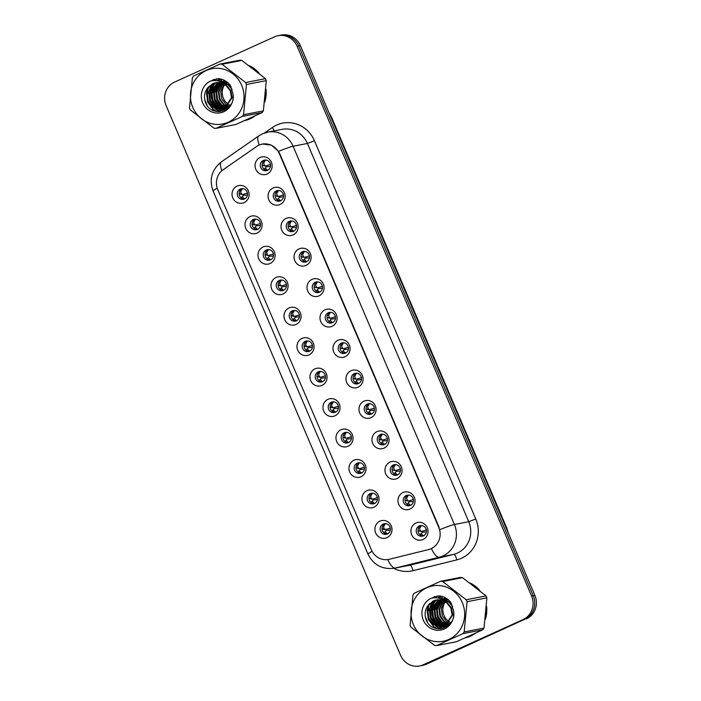 <?xml version="1.0" encoding="UTF-8"?>
<svg xmlns="http://www.w3.org/2000/svg" width="701" height="701" viewBox="0 0 701 701"><rect width="100%" height="100%" fill="white"/><g stroke="black" fill="none" stroke-linecap="round" stroke-linejoin="round"><path stroke-width="1.05" d="M257.074 233.065A8.99 8.535 79 0 1 245.753 228.351A8.99 8.535 79 0 1 250.038 216.565A8.99 8.535 79 0 1 261.35 221.288A8.99 8.535 79 0 1 257.074 233.065M253.28 219.509A5.389 5.126 -101 0 0 256.417 229.753A5.389 5.126 -101 0 0 260.273 222.9A5.389 5.126 -101 0 0 253.28 219.509M270.06 263.523A8.99 8.535 79 0 1 258.748 258.8A8.99 8.535 79 0 1 263.024 247.024A8.99 8.535 79 0 1 274.345 251.747A8.99 8.535 79 0 1 270.06 263.523M266.275 249.968A5.389 5.126 -101 0 0 269.412 260.211A5.389 5.126 -101 0 0 273.267 253.359A5.389 5.126 -101 0 0 266.275 249.968M283.055 293.982A8.99 8.535 79 0 1 271.743 289.259A8.99 8.535 79 0 1 276.019 277.482A8.99 8.535 79 0 1 287.331 282.205A8.99 8.535 79 0 1 283.055 293.982M279.261 280.426A5.389 5.126 -101 0 0 282.407 290.67A5.389 5.126 -101 0 0 286.253 283.817A5.389 5.126 -101 0 0 279.261 280.426M296.041 324.44A8.99 8.535 79 0 1 284.729 319.717A8.99 8.535 79 0 1 289.014 307.941A8.99 8.535 79 0 1 300.326 312.655A8.99 8.535 79 0 1 296.041 324.44M292.256 310.885A5.389 5.126 -101 0 0 295.393 321.128A5.389 5.126 -101 0 0 299.248 314.276A5.389 5.126 -101 0 0 292.256 310.885M309.036 354.89A8.99 8.535 79 0 1 297.723 350.176A8.99 8.535 79 0 1 302 338.399A8.99 8.535 79 0 1 313.312 343.113A8.99 8.535 79 0 1 309.036 354.89M305.242 341.343A5.389 5.126 -101 0 0 308.387 351.587A5.389 5.126 -101 0 0 312.234 344.734A5.389 5.126 -101 0 0 305.242 341.343M322.031 385.348A8.99 8.535 79 0 1 310.709 380.634A8.99 8.535 79 0 1 314.994 368.857A8.99 8.535 79 0 1 326.307 373.572A8.99 8.535 79 0 1 322.031 385.348M318.236 371.802A5.389 5.126 -101 0 0 321.373 382.036A5.389 5.126 -101 0 0 325.229 375.193A5.389 5.126 -101 0 0 318.236 371.802M335.017 415.807A8.99 8.535 79 0 1 323.704 411.093A8.99 8.535 79 0 1 327.98 399.316A8.99 8.535 79 0 1 339.302 404.03A8.99 8.535 79 0 1 335.017 415.807M331.231 402.26A5.389 5.126 -101 0 0 334.368 412.495A5.389 5.126 -101 0 0 338.224 405.651A5.389 5.126 -101 0 0 331.231 402.26M348.011 446.265A8.99 8.535 79 0 1 336.699 441.551A8.99 8.535 79 0 1 340.975 429.774A8.99 8.535 79 0 1 352.288 434.489A8.99 8.535 79 0 1 348.011 446.265M344.217 432.719A5.389 5.126 -101 0 0 347.363 442.953A5.389 5.126 -101 0 0 351.21 436.101A5.389 5.126 -101 0 0 344.217 432.719M360.997 476.724A8.99 8.535 79 0 1 349.685 472.01A8.99 8.535 79 0 1 353.97 460.233A8.99 8.535 79 0 1 365.282 464.947A8.99 8.535 79 0 1 360.997 476.724M357.212 463.168A5.389 5.126 -101 0 0 360.349 473.412A5.389 5.126 -101 0 0 364.205 466.559A5.389 5.126 -101 0 0 357.212 463.168M373.992 507.182A8.99 8.535 79 0 1 362.68 502.468A8.99 8.535 79 0 1 366.956 490.691A8.99 8.535 79 0 1 378.268 495.405A8.99 8.535 79 0 1 373.992 507.182M370.198 493.627A5.389 5.126 -101 0 0 373.344 503.87A5.389 5.126 -101 0 0 377.199 497.018A5.389 5.126 -101 0 0 370.198 493.627M386.987 537.641A8.99 8.535 79 0 1 375.666 532.926A8.99 8.535 79 0 1 379.951 521.15A8.99 8.535 79 0 1 391.263 525.864A8.99 8.535 79 0 1 386.987 537.641M383.193 524.085A5.389 5.126 -101 0 0 386.33 534.328A5.389 5.126 -101 0 0 390.185 527.476A5.389 5.126 -101 0 0 383.193 524.085M244.079 202.607A8.99 8.535 79 0 1 232.767 197.892A8.99 8.535 79 0 1 237.043 186.115A8.99 8.535 79 0 1 248.356 190.83A8.99 8.535 79 0 1 244.079 202.607M240.285 189.051A5.389 5.126 -101 0 0 243.431 199.294A5.389 5.126 -101 0 0 247.278 192.442A5.389 5.126 -101 0 0 240.285 189.051M280.102 204.464A8.99 8.535 79 0 1 268.79 199.75A8.99 8.535 79 0 1 273.066 187.973A8.99 8.535 79 0 1 284.378 192.687A8.99 8.535 79 0 1 280.102 204.464M276.308 190.909A5.389 5.126 -101 0 0 279.454 201.152A5.389 5.126 -101 0 0 283.3 194.3A5.389 5.126 -101 0 0 276.308 190.909M293.088 234.923A8.99 8.535 79 0 1 281.776 230.208A8.99 8.535 79 0 1 286.061 218.432A8.99 8.535 79 0 1 297.373 223.146A8.99 8.535 79 0 1 293.088 234.923M289.303 221.367A5.389 5.126 -101 0 0 292.44 231.61A5.389 5.126 -101 0 0 296.295 224.758A5.389 5.126 -101 0 0 289.303 221.367M306.083 265.381A8.99 8.535 79 0 1 294.77 260.667A8.99 8.535 79 0 1 299.047 248.89A8.99 8.535 79 0 1 310.359 253.604A8.99 8.535 79 0 1 306.083 265.381M302.289 251.825A5.389 5.126 -101 0 0 305.434 262.069A5.389 5.126 -101 0 0 309.29 255.217A5.389 5.126 -101 0 0 302.289 251.825M319.078 295.84A8.99 8.535 79 0 1 307.757 291.125A8.99 8.535 79 0 1 312.041 279.349A8.99 8.535 79 0 1 323.354 284.063A8.99 8.535 79 0 1 319.078 295.84M315.284 282.284A5.389 5.126 -101 0 0 318.42 292.527A5.389 5.126 -101 0 0 322.276 285.675A5.389 5.126 -101 0 0 315.284 282.284M332.064 326.298A8.99 8.535 79 0 1 320.751 321.575A8.99 8.535 79 0 1 325.027 309.798A8.99 8.535 79 0 1 336.349 314.521A8.99 8.535 79 0 1 332.064 326.298M328.278 312.742A5.389 5.126 -101 0 0 331.415 322.986A5.389 5.126 -101 0 0 335.271 316.133A5.389 5.126 -101 0 0 328.278 312.742M345.058 356.756A8.99 8.535 79 0 1 333.746 352.033A8.99 8.535 79 0 1 338.022 340.257A8.99 8.535 79 0 1 349.335 344.98A8.99 8.535 79 0 1 345.058 356.756M341.264 343.201A5.389 5.126 -101 0 0 344.41 353.444A5.389 5.126 -101 0 0 348.257 346.592A5.389 5.126 -101 0 0 341.264 343.201M358.045 387.215A8.99 8.535 79 0 1 346.732 382.492A8.99 8.535 79 0 1 351.017 370.715A8.99 8.535 79 0 1 362.329 375.429A8.99 8.535 79 0 1 358.045 387.215M354.259 373.659A5.389 5.126 -101 0 0 357.396 383.903A5.389 5.126 -101 0 0 361.252 377.05A5.389 5.126 -101 0 0 354.259 373.659M371.039 417.665A8.99 8.535 79 0 1 359.727 412.95A8.99 8.535 79 0 1 364.003 401.174A8.99 8.535 79 0 1 375.324 405.888A8.99 8.535 79 0 1 371.039 417.665M367.245 404.118A5.389 5.126 -101 0 0 370.391 414.361A5.389 5.126 -101 0 0 374.246 407.509A5.389 5.126 -101 0 0 367.245 404.118M384.034 448.123A8.99 8.535 79 0 1 372.713 443.409A8.99 8.535 79 0 1 376.998 431.632A8.99 8.535 79 0 1 388.31 436.346A8.99 8.535 79 0 1 384.034 448.123M380.24 434.576A5.389 5.126 -101 0 0 383.377 444.811A5.389 5.126 -101 0 0 387.232 437.967A5.389 5.126 -101 0 0 380.24 434.576M397.02 478.581A8.99 8.535 79 0 1 385.708 473.867A8.99 8.535 79 0 1 389.984 462.09A8.99 8.535 79 0 1 401.305 466.805A8.99 8.535 79 0 1 397.02 478.581M393.235 465.035A5.389 5.126 -101 0 0 396.372 475.269A5.389 5.126 -101 0 0 400.227 468.426A5.389 5.126 -101 0 0 393.235 465.035M410.015 509.04A8.99 8.535 79 0 1 398.703 504.326A8.99 8.535 79 0 1 402.979 492.549A8.99 8.535 79 0 1 414.291 497.263A8.99 8.535 79 0 1 410.015 509.04M406.221 495.493A5.389 5.126 -101 0 0 409.366 505.728A5.389 5.126 -101 0 0 413.213 498.875A5.389 5.126 -101 0 0 406.221 495.493M423.01 539.498A8.99 8.535 79 0 1 411.689 534.784A8.99 8.535 79 0 1 415.973 523.007A8.99 8.535 79 0 1 427.286 527.722A8.99 8.535 79 0 1 423.01 539.498M419.216 525.952A5.389 5.126 -101 0 0 422.352 536.186A5.389 5.126 -101 0 0 426.208 529.334A5.389 5.126 -101 0 0 419.216 525.952M267.107 174.006A8.99 8.535 79 0 1 255.795 169.291A8.99 8.535 79 0 1 260.071 157.515A8.99 8.535 79 0 1 271.392 162.229A8.99 8.535 79 0 1 267.107 174.006M263.322 160.45A5.389 5.126 -101 0 0 266.459 170.694A5.389 5.126 -101 0 0 270.314 163.841A5.389 5.126 -101 0 0 263.322 160.45M257.32 229.481A5.389 5.126 79 0 1 255.295 219.08M270.314 259.94A5.389 5.126 79 0 1 268.29 249.53M283.3 290.398A5.389 5.126 79 0 1 281.276 279.988M296.295 320.856A5.389 5.126 79 0 1 294.271 310.447M309.29 351.315A5.389 5.126 79 0 1 307.257 340.905M322.276 381.773A5.389 5.126 79 0 1 320.252 371.364M335.271 412.232A5.389 5.126 79 0 1 333.247 401.822M348.257 442.69A5.389 5.126 79 0 1 346.233 432.28M361.252 473.149A5.389 5.126 79 0 1 359.227 462.739M374.246 503.607A5.389 5.126 79 0 1 372.213 493.197M387.232 534.057A5.389 5.126 79 0 1 385.208 523.656M244.334 199.023A5.389 5.126 79 0 1 242.301 188.622M280.347 200.889A5.389 5.126 79 0 1 278.323 190.479M293.342 231.339A5.389 5.126 79 0 1 291.318 220.938M306.337 261.797A5.389 5.126 79 0 1 304.304 251.396M319.323 292.256A5.389 5.126 79 0 1 317.299 281.855M332.318 322.714A5.389 5.126 79 0 1 330.294 312.304M345.304 353.173A5.389 5.126 79 0 1 343.28 342.763M358.299 383.631A5.389 5.126 79 0 1 356.274 373.221M371.293 414.089A5.389 5.126 79 0 1 369.261 403.68M384.279 444.548A5.389 5.126 79 0 1 382.255 434.138M397.274 475.006A5.389 5.126 79 0 1 395.25 464.597M410.269 505.465A5.389 5.126 79 0 1 408.236 495.055M423.255 535.923A5.389 5.126 79 0 1 421.231 525.513M267.361 170.431A5.389 5.126 79 0 1 265.337 160.021M256.619 146.491A16.176 15.369 79 0 1 258.958 145.16A16.176 15.369 79 0 1 262.2 144.126A16.176 15.369 79 0 1 279.331 153.65L438.791 527.502A16.176 15.369 79 0 1 428.548 549.575L389.265 559.267A16.176 15.369 79 0 1 388.564 559.424A16.176 15.369 79 0 1 371.434 549.899L217.766 189.62A16.176 15.369 79 0 1 223.128 169.756L256.619 146.491M213.384 79.642A29.056 27.602 -101 0 0 212.973 80.624M211.825 84.164A29.056 27.602 -101 0 0 211.571 85.224M211.465 85.732A29.056 27.602 -101 0 0 211.097 88.028M210.983 89.185A29.056 27.602 -101 0 0 214.637 106.324M215.163 107.235A29.056 27.602 -101 0 0 216.258 108.944M216.513 109.303A29.056 27.602 -101 0 0 218.388 111.661M244.754 120.59A29.056 27.602 -101 0 0 249.915 118.872A29.056 27.602 -101 0 0 254.638 116.112M433.998 596.875A29.056 27.602 -101 0 0 433.595 597.857M432.438 601.397A29.056 27.602 -101 0 0 432.184 602.457M432.079 602.965A29.056 27.602 -101 0 0 431.711 605.261M431.597 606.418A29.056 27.602 -101 0 0 435.26 623.557M435.785 624.468A29.056 27.602 -101 0 0 436.881 626.177M437.126 626.536A29.056 27.602 -101 0 0 439.001 628.893M465.438 637.805A29.056 27.602 -101 0 1 465.385 637.814A29.056 27.602 -101 0 0 470.529 636.105A29.056 27.602 -101 0 0 475.252 633.345M260.159 144.678L262.481 144.012L271.418 145.151L278.542 151.398L279.673 153.519L439.133 527.371M419.627 665.95L422.931 665.31A17.972 17.078 -101 0 0 426.532 664.154L524.69 619.29A17.972 17.078 -101 0 0 533.251 595.727L298.749 45.951A17.972 17.078 -101 0 0 279.717 35.374A17.972 17.078 -101 0 1 298.749 45.951L533.251 595.727A17.972 17.078 -101 0 1 524.69 619.29L424.885 664.478L523.034 619.605A17.972 17.078 -101 0 0 531.595 596.052L297.093 46.275A17.972 17.078 -101 0 0 278.069 35.69A17.972 17.078 -101 0 0 274.468 36.846L174.663 82.035A17.972 17.078 -101 0 0 166.102 105.588L400.604 655.365A17.972 17.078 -101 0 0 419.627 665.95A17.972 17.078 -101 0 0 423.229 664.802L523.034 619.605M421.283 665.626A17.972 17.078 -101 0 0 424.885 664.478A17.972 17.078 -101 0 1 421.283 665.626M264.768 101.943A29.056 27.602 -101 0 0 265.986 89.167M259.125 73.254A29.056 27.602 -101 0 0 249.538 65.824M485.381 619.176A29.056 27.602 -101 0 0 486.599 606.4M479.738 590.487A29.056 27.602 -101 0 0 470.152 583.048M526.337 618.965A17.972 17.078 -101 0 0 534.898 595.412L300.396 45.635A17.972 17.078 -101 0 0 281.373 35.05L278.069 35.69M264.198 169.3L266.029 167.022L265.521 167.67L266.222 169.309L267.843 170.203M266.029 167.022L264.855 168.433M270.49 166.4L266.503 166.768M270.463 164.455L266.1 165.83M265.504 165.778L262.603 165.313L265.504 165.778M265.486 160.021L263.637 163.254L264.531 165.357M262.13 164.84L262.603 165.313M264.233 165.786L263.69 165.743L264.233 165.786M247.435 193.055L243.072 194.431M239.576 193.914L242.467 194.379L239.102 193.432M242.458 188.622L240.609 191.846L241.503 193.958M242.485 196.271L241.223 197.787L243.002 195.614L242.485 196.271L243.186 197.901L244.807 198.804M243.002 195.614L243.466 195.369L243.002 195.614M247.462 195.001L243.466 195.369M277.193 199.759L279.024 197.48L278.507 198.129L279.208 199.767L280.829 200.661M279.024 197.48L277.841 198.9M283.484 196.858L279.489 197.226M283.458 194.913L279.094 196.289M278.49 196.236L275.598 195.772L278.49 196.236M278.472 190.479L276.623 193.704L277.526 195.816M275.125 195.299L275.598 195.772M277.228 196.245L276.685 196.201L277.228 196.245M290.188 230.217L292.01 227.93L291.502 228.587L292.203 230.226L293.824 231.12M292.01 227.93L290.827 229.358M296.47 227.317L292.483 227.685M296.444 225.371L292.08 226.747M291.485 226.695L288.584 226.23L291.485 226.695M291.467 220.938L289.618 224.162L290.512 226.274M288.12 225.757L288.584 226.23M290.223 226.703L289.671 226.651L290.223 226.703M303.174 260.676L305.005 258.389L304.497 259.046L305.198 260.676L306.81 261.578M305.005 258.389L305.47 258.143L305.005 258.389M309.465 257.775L305.47 258.143M309.439 255.83L305.075 257.206M304.479 257.153L301.579 256.689L304.479 257.153M304.462 251.396L302.613 254.621L303.507 256.732M301.106 256.207L301.579 256.689M303.209 257.153L302.666 257.109L303.209 257.153M316.169 291.134L317.991 288.847L317.483 289.504L318.184 291.134L319.805 292.037M317.991 288.847L316.808 290.275M322.451 288.234L318.464 288.602M322.425 286.288L318.061 287.664M317.465 287.612L314.565 287.147L317.465 287.612M317.448 281.855L315.599 285.079L316.501 287.191M314.101 286.665L314.565 287.147M316.204 287.612L315.66 287.568L316.204 287.612M260.421 223.514L256.058 224.89M252.562 224.373L255.462 224.837L252.097 223.891M255.444 219.08L253.596 222.305L254.498 224.416M255.479 226.73L254.218 228.246L255.988 226.072L255.479 226.73L256.18 228.36L257.802 229.262M255.988 226.072L254.822 227.483M260.448 225.459L256.461 225.827M273.416 253.972L269.053 255.348M265.556 254.831L268.457 255.295L265.083 254.349M268.439 249.538L266.59 252.763L267.484 254.875M268.474 257.188L267.212 258.704L268.982 256.531L268.474 257.188L269.175 258.818L270.796 259.712M268.982 256.531L269.456 256.286L268.982 256.531M273.443 255.918L269.456 256.286M286.411 284.431L282.047 285.806M278.551 285.289L281.443 285.754L278.078 284.808M281.425 279.997L279.576 283.222L280.479 285.333M281.977 286.989L280.803 288.4L281.977 286.989L281.46 287.647L282.161 289.276L283.782 290.17M286.429 286.376L282.442 286.744M280.794 288.418L280.146 289.268M226.721 82.359A13.696 13.012 -101 0 0 225.967 83.086M225.722 83.349A13.696 13.012 -101 0 0 224.995 84.225M224.776 84.523A13.696 13.012 -101 0 0 223.391 98.219A13.696 13.012 -101 0 0 229.017 104.703M192.801 107.419A28.163 26.752 -101 0 0 228.254 122.193A28.163 26.752 -101 0 0 241.661 85.294A28.163 26.752 -101 0 0 206.208 70.512A28.163 26.752 -101 0 0 192.801 107.419M220.035 64.036L193.572 76.015A32.351 30.73 -101 0 0 192.398 77.715L189.507 107.936A32.351 30.73 -101 0 0 189.901 108.918A32.351 30.73 -101 0 0 190.33 109.882L213.901 128.134A32.351 30.73 -101 0 0 215.908 128.379L235.729 124.524L262.192 112.546A32.351 30.73 -101 0 0 263.374 110.846L266.266 80.624A32.351 30.73 -101 0 0 265.863 79.642A32.351 30.73 -101 0 0 265.434 78.67L241.863 60.426A32.351 30.73 -101 0 0 239.856 60.172L220.035 64.036A32.351 30.73 -101 0 1 222.042 64.29L245.613 82.534L265.434 78.67M262.192 112.546L242.371 116.401L215.908 128.379M242.371 116.401A32.351 30.73 -101 0 0 243.554 114.71L263.374 110.846M266.266 80.624L246.445 84.479L243.554 114.71M246.445 84.479A32.351 30.73 -101 0 0 246.042 83.498A32.351 30.73 -101 0 0 245.613 82.534M226.011 82.14L225.231 82.788M224.977 83.025L224.224 83.805M223.996 84.067L220.745 91.524L221.639 98.561L225.722 104.16L228.184 105.728M225.836 81.228L225.012 81.684M224.749 81.842L223.943 82.394M223.68 82.595L223.111 83.06M222.681 83.445L218.414 91.971L219.308 99.016L223.382 104.615L227.168 106.727M226.02 81.325L225.328 81.737M225.065 81.903L224.267 82.481M224.005 82.683L223.374 83.235M223.006 83.577L218.992 91.857L219.886 98.902L223.969 104.502L227.431 106.499M225.363 80.913L224.898 81.079M224.609 81.185L223.777 81.553M223.505 81.684L222.681 82.131M221.411 82.998L216.083 92.427L216.977 99.472L221.052 105.071L226.116 107.551M224.916 81.185L224.083 81.57M223.812 81.71L222.997 82.183M221.726 83.095L216.662 92.313L217.555 99.358L221.639 104.957L226.388 107.358M225.258 80.86L223.698 81.176M223.417 81.255L222.559 81.535M222.278 81.64L221.446 81.999M220.158 82.709L213.752 92.882L214.646 99.928L218.721 105.527L225.039 108.217M225.24 80.843L224.574 80.974M224.863 80.922L223.996 81.141M223.715 81.228L222.865 81.526M222.585 81.64L221.753 82.026M220.473 82.762L214.331 92.769L215.225 99.814L219.299 105.413L225.31 108.068M225.88 81.237L221.367 81.623M218.931 82.543L211.413 93.338L212.307 100.383L216.39 105.982L223.926 108.751M225.626 81.071L222.235 81.43M222.532 81.369L221.665 81.596M221.376 81.675L220.868 81.851M219.238 82.569L212 93.224L212.894 100.269L216.968 105.869L224.206 108.629M228.079 82.902L220.649 81.754M217.731 82.499L209.082 93.794L209.976 100.83L214.05 106.438L222.795 109.163M227.282 82.236L220.613 81.745M218.029 82.499L209.669 93.68L210.563 100.716L214.637 106.324L223.084 109.076M232.066 89.29L228.105 84.777L221.56 82.175M216.556 82.578L214.751 83.226L206.751 94.241L207.645 101.286L211.72 106.885L221.639 109.452L224.302 108.585L231.523 97.719L230.243 90.753L225.775 85.224L215.549 82.727L207.514 88.081C204.438 92.313 203.719 96.931 205.34 101.917C210.931 119.372 237.148 110.574 232.811 93.145L230.121 85.066C227.01 81.298 223.111 79.152 218.423 78.643L210.37 81.141A16.736 15.904 -101 0 0 202.712 102.933A16.736 15.904 -101 0 0 222.217 112.326A16.736 15.904 -101 0 0 232.811 93.145M231.207 87.064L228.692 84.663L221.174 81.991M216.846 82.543L215.33 83.112L207.33 94.136L208.223 101.172L212.307 106.771L221.928 109.391M224.355 110.416L222.217 109.338L224.89 108.471L232.11 97.605L230.831 90.639L226.362 85.11L224.057 83.726M215.68 82.7L212.999 83.568L207.724 87.783M228.517 105.886L229.499 106.272M229.367 104.905A13.696 13.012 -101 0 0 230.287 105.369M226.3 108.541L227.86 108.12M226.887 108.427L227.746 108.226M223.969 108.997L226.633 108.138L229.902 105.904M224.338 108.751L228.99 107.016M210.37 81.141C216.145 79.66 221.279 81.018 225.775 85.224M241.863 60.426L222.042 64.29M222.27 79.476L220.202 81.579M219.413 82.595L218.598 83.84M218.081 84.76L215.996 93.452M217.31 100.261L222.191 107.165M222.927 107.779L224.145 108.629M224.548 108.883L225.88 109.601M221.008 79.099L218.712 81.088M217.214 82.867L216.267 84.295M215.75 85.215L213.665 93.908M214.979 100.716L219.851 107.621M220.596 108.226L221.805 109.084M219.755 78.819L217.196 80.755M214.874 83.323L213.928 84.751M213.411 85.671L211.325 94.355M212.648 101.163L217.52 108.077M218.265 108.681L219.474 109.54M210.318 101.619L215.189 108.532M215.926 109.137L220.298 111.564M216.872 78.775L213.875 80.554M208.749 86.573L206.664 95.266M207.978 102.074L213.367 109.417L216.775 111.52M214.348 79.318L211.842 80.79M204.683 99.227L207.128 105.457M217.485 85.434L215.829 91.226L216.793 99.717L221.428 106.806M215.146 85.881L213.49 91.682L214.462 100.173L219.089 107.262M212.815 86.337L211.159 92.138L212.131 100.629L216.758 107.709M217.625 108.471L219.054 109.514M219.29 109.663L222.331 111.17M210.484 86.793L208.828 92.593L209.801 101.075L214.427 108.164M215.295 108.927L219.956 111.608M216.635 78.801L213.647 80.562M208.153 87.239L206.497 93.049L207.715 102.197L213.078 109.47L216.136 111.415M213.84 79.476L211.553 80.843M447.334 599.592A13.696 13.012 -101 0 0 446.581 600.31M446.335 600.582A13.696 13.012 -101 0 0 445.617 601.449M445.389 601.756A13.696 13.012 -101 0 0 444.005 615.452A13.696 13.012 -101 0 0 449.63 621.936M413.415 624.652A28.163 26.752 -101 0 0 448.868 639.426A28.163 26.752 -101 0 0 462.283 602.518A28.163 26.752 -101 0 0 426.83 587.745A28.163 26.752 -101 0 0 413.415 624.652M440.657 581.269L414.195 593.248A32.351 30.73 -101 0 0 413.012 594.947L410.12 625.169A32.351 30.73 -101 0 0 410.523 626.151A32.351 30.73 -101 0 0 410.952 627.115L434.524 645.367A32.351 30.73 -101 0 0 436.53 645.612L456.351 641.757L482.814 629.778A32.351 30.73 -101 0 0 483.988 628.078L486.88 597.848A32.351 30.73 -101 0 0 486.485 596.875A32.351 30.73 -101 0 0 486.056 595.903L462.485 577.659A32.351 30.73 -101 0 0 460.478 577.405L440.657 581.269A32.351 30.73 -101 0 1 442.664 581.515L466.235 599.767L486.056 595.903M482.814 629.778L462.993 633.634L436.53 645.612M462.993 633.634A32.351 30.73 -101 0 0 464.167 631.943L483.988 628.078M486.88 597.848L467.059 601.712L464.167 631.943M467.059 601.712A32.351 30.73 -101 0 0 466.664 600.731A32.351 30.73 -101 0 0 466.235 599.767M446.633 599.373L445.854 600.021M445.599 600.258L444.837 601.037M444.609 601.3L441.367 608.748L442.261 615.793L446.335 621.393L448.806 622.961M446.449 598.461L445.634 598.908M445.363 599.075L444.565 599.627M444.303 599.819L443.724 600.293M443.304 600.678L439.028 609.204L439.921 616.249L444.005 621.848L447.79 623.96M446.633 598.558L445.95 598.961M445.678 599.136L444.881 599.705M444.618 599.916L443.987 600.468M443.628 600.81L439.615 609.09L440.508 616.135L444.583 621.734L448.044 623.732M445.985 598.146L445.512 598.312M445.231 598.417L444.399 598.777M444.119 598.917L443.304 599.364M442.024 600.231L436.697 609.66L437.59 616.705L441.674 622.304L446.739 624.784M445.538 598.417L444.706 598.803M444.425 598.943L443.61 599.416M442.34 600.328L437.284 609.546L438.178 616.591L442.252 622.19L447.001 624.591M445.88 598.084L444.32 598.4M444.031 598.488L443.181 598.768M442.901 598.873L442.059 599.232M440.78 599.933L434.366 610.115L435.26 617.16L439.334 622.76L445.652 625.45M445.854 598.076L445.188 598.207M445.477 598.155L444.618 598.374M444.329 598.461L443.479 598.759M443.198 598.873L442.375 599.259M441.087 599.995L434.953 610.001L435.847 617.046L439.921 622.646L445.924 625.301M446.493 598.461L441.989 598.856M439.553 599.776L432.035 610.571L432.929 617.607L437.003 623.215L444.548 625.984M446.239 598.303L443.435 598.54M443.146 598.601L442.287 598.82M441.998 598.908L441.49 599.083M439.86 599.802L432.613 610.457L433.507 617.493L437.59 623.101L444.828 625.862M448.693 600.135L441.271 598.987M438.353 599.732L429.704 611.027L430.598 618.063L434.673 623.662L443.409 626.396M447.895 599.469L441.236 598.978M438.651 599.732L430.283 610.913L431.176 617.949L435.26 623.557L443.698 626.3M452.68 606.523L448.728 602.001L442.173 599.408M437.17 599.811L435.365 600.459L427.365 611.474L428.258 618.519L432.342 624.118L442.261 626.676L444.925 625.818L452.145 614.952L450.866 607.986L446.388 602.457L436.162 599.96L428.127 605.313C425.06 609.546 424.333 614.164 425.963 619.149C431.553 636.604 457.771 627.807 453.424 610.378L450.743 602.299C447.624 598.523 443.724 596.385 439.036 595.876L430.984 598.374A16.736 15.904 -101 0 0 423.325 620.166A16.736 15.904 -101 0 0 442.83 629.551A16.736 15.904 -101 0 0 453.424 610.378M451.83 604.297L449.315 601.896L441.788 599.224M437.459 599.776L435.952 600.345L427.952 611.36L428.846 618.405L432.92 624.004L442.55 626.624M442.261 626.676L445.503 625.704L452.723 614.838L451.444 607.872L446.975 602.343L444.679 600.959M436.294 599.933L433.621 600.801L428.346 605.016M449.139 623.119L450.121 623.504M449.981 622.137A13.696 13.012 -101 0 0 450.909 622.602M446.923 625.774L448.482 625.353M447.51 625.66L448.36 625.458M444.592 626.23L447.256 625.362L450.524 623.136M446.493 626.834L445.17 626.116L449.604 624.249M430.984 598.374C436.758 596.884 441.893 598.251 446.388 602.457M462.485 577.659L442.664 581.515M442.892 596.709L440.824 598.812M440.035 599.828L439.212 601.072M438.695 601.993L436.609 610.685M437.932 617.493L442.804 624.398M443.549 625.003L444.758 625.862M441.621 596.323L439.334 598.321M437.827 600.1L436.881 601.528M436.364 602.448L434.278 611.132M435.601 617.94L440.473 624.854M441.209 625.458L442.427 626.317M442.62 626.44L444.969 627.649M440.368 596.052L437.818 597.979M435.496 600.555L434.55 601.975M434.033 602.895L431.947 611.587M433.262 618.396L438.143 625.31M438.879 625.914L440.097 626.773M430.931 618.852L435.803 625.765M436.548 626.37L440.92 628.797M437.494 595.999L434.497 597.787M429.371 603.798L427.286 612.499M428.6 619.307L433.989 626.641L437.389 628.753M434.962 596.551L432.464 598.023M425.297 616.459L427.741 622.69M438.099 602.658L436.443 608.459L437.415 616.95L442.042 624.039M435.768 603.114L434.112 608.915L435.084 617.406L439.711 624.486M433.437 603.57L431.781 609.371L432.745 617.853L437.38 624.942M438.248 625.704L439.676 626.747M439.913 626.896L442.944 628.394M431.097 604.025L429.441 609.826L430.414 618.308L435.041 625.397M435.917 626.159L440.579 628.841M437.249 596.034L434.261 597.795M428.775 604.472L427.111 610.282L428.337 619.43L433.7 626.703L436.749 628.648M434.454 596.709L432.166 598.076M246.41 119.853A28.759 27.321 -101 0 0 249.793 118.592A28.759 27.321 -101 0 0 252.991 116.874M265.004 100.05A28.759 27.321 -101 0 0 265.863 91.086M257.67 72.063A28.759 27.321 -101 0 0 251.037 66.919M213.761 79.502A28.759 27.321 -101 0 0 213.297 80.589M212.166 83.971A28.759 27.321 -101 0 0 211.93 84.926M211.825 85.399A28.759 27.321 -101 0 0 211.457 87.476M211.334 88.51A28.759 27.321 -101 0 0 211.316 94.67M212.832 101.549A28.759 27.321 -101 0 0 215.216 106.762M215.698 107.56A28.759 27.321 -101 0 0 216.705 109.084M216.942 109.4A28.759 27.321 -101 0 0 218.773 111.661M245.963 120.055A28.759 27.321 -101 0 0 249.819 118.916M467.032 637.086A28.759 27.321 -101 0 0 470.415 635.825A28.759 27.321 -101 0 0 473.604 634.107M485.627 617.283A28.759 27.321 -101 0 0 486.485 608.319M478.284 589.296A28.759 27.321 -101 0 0 471.65 584.152M434.383 596.735A28.759 27.321 -101 0 0 433.919 597.822M432.789 601.204A28.759 27.321 -101 0 0 432.552 602.159M432.447 602.632A28.759 27.321 -101 0 0 432.079 604.709M431.947 605.743A28.759 27.321 -101 0 0 431.939 611.903M433.455 618.781A28.759 27.321 -101 0 0 435.838 623.995M436.32 624.793A28.759 27.321 -101 0 0 437.328 626.317M437.555 626.633A28.759 27.321 -101 0 0 439.396 628.893M466.577 637.288A28.759 27.321 -101 0 0 470.432 636.14M329.155 321.593L330.986 319.305L330.478 319.963L331.179 321.593L332.8 322.486M330.986 319.305L329.812 320.716M335.446 318.692L331.459 319.06M335.42 316.747L331.056 318.123M330.46 318.07L327.56 317.606L330.46 318.07M330.443 312.313L328.594 315.538L329.488 317.649M327.087 317.124L327.56 317.606M329.19 318.07L328.646 318.026L329.19 318.07M342.149 352.051L343.981 349.764L343.464 350.421L344.165 352.051L345.786 352.945M343.981 349.764L342.807 351.175M348.441 349.151L344.445 349.519M348.415 347.205L344.051 348.581M343.446 348.528L340.555 348.064L343.446 348.528M343.429 342.771L341.58 345.996L342.482 348.108M340.081 347.582L340.555 348.064M342.184 348.528L341.641 348.485L342.184 348.528M355.144 382.501L356.967 380.222L356.459 380.88L357.16 382.509L358.781 383.403M356.967 380.222L355.784 381.651M361.427 379.609L357.44 379.977M361.401 377.664L357.037 379.039M356.441 378.987L353.541 378.522L356.441 378.987M356.423 373.23L354.575 376.455L355.468 378.566M353.076 378.041L353.541 378.522M355.179 378.987L354.627 378.943L355.179 378.987M299.397 314.889L295.033 316.256M291.537 315.748L294.438 316.212L291.073 315.257M294.42 310.455L292.571 313.68L293.465 315.792M294.455 318.105L293.193 319.621L294.963 317.448L294.455 318.105L295.156 319.735L296.777 320.629M294.963 317.448L295.436 317.202L294.963 317.448M299.423 316.834L295.436 317.202M312.392 345.348L308.028 346.715M304.532 346.206L307.432 346.671L304.059 345.716M307.415 340.914L305.566 344.138L306.46 346.25M307.967 347.889L306.784 349.317L307.958 347.906L307.441 348.555L308.142 350.193L309.763 351.087M307.958 347.906L308.422 347.661L307.958 347.906M312.418 347.293L308.422 347.661M307.441 348.555L306.127 350.185M306.775 349.335L306.188 350.079M325.378 375.797L321.014 377.173M317.518 376.665L320.418 377.129L317.054 376.174M320.401 371.364L318.552 374.597L319.454 376.709M319.761 379.793L320.944 378.365L320.436 379.013L321.137 380.652L322.758 381.546M320.944 378.365L321.417 378.111L320.944 378.365M325.404 377.751L321.417 378.111M320.962 378.347L319.121 380.643M368.13 412.959L369.962 410.681L369.453 411.338L370.154 412.968L371.767 413.862M369.962 410.681L370.426 410.435L369.962 410.681M374.422 410.067L370.426 410.435M374.395 408.122L370.032 409.489M369.436 409.445L366.535 408.981L369.436 409.445M369.418 403.688L367.569 406.913L368.463 409.025M366.062 408.499L366.535 408.981M368.165 409.445L367.622 409.402L368.165 409.445M381.125 443.418L382.948 441.139L382.439 441.788L383.14 443.426L384.761 444.32M382.948 441.139L383.421 440.885L382.948 441.139M387.408 440.526L383.421 440.885M387.381 438.572L383.018 439.948M379.53 439.439L382.422 439.904L379.057 438.957M382.404 434.138L380.555 437.371L381.458 439.483M381.16 439.904L380.617 439.86L381.16 439.904M394.111 473.876L395.942 471.598L395.434 472.246L396.135 473.885L397.756 474.779M395.942 471.598L394.768 473.009M400.402 470.984L396.415 471.344M400.376 469.03L396.012 470.406M395.417 470.362L392.516 469.898L395.417 470.362M395.399 464.597L393.55 467.83L394.444 469.942M392.052 469.416L392.516 469.898M394.146 470.362L393.603 470.318L394.146 470.362M407.106 504.334L408.937 502.056L408.42 502.705L409.121 504.343L410.742 505.237M408.937 502.056L407.763 503.467M413.397 501.443L409.402 501.802M413.371 499.489L409.007 500.865M408.403 500.812L405.511 500.356L408.403 500.812M408.394 495.055L406.545 498.288L407.439 500.4M405.038 499.874L405.511 500.356M407.141 500.821L406.598 500.777L407.141 500.821M420.101 534.793L421.923 532.515L421.415 533.163L422.116 534.802L423.737 535.695M421.923 532.515L422.396 532.261L421.923 532.515M426.383 531.901L422.396 532.261M426.357 529.947L421.993 531.323M421.397 531.27L418.497 530.806L421.397 531.27M421.38 525.513L419.531 528.747L420.425 530.85M418.033 530.333L418.497 530.806M420.136 531.279L419.584 531.235L420.136 531.279M338.373 406.256L334.009 407.631M330.513 407.123L333.413 407.588L330.04 406.633M333.396 401.822L331.547 405.055L332.44 407.167M333.431 409.472L332.169 410.996L333.939 408.823L333.431 409.472L334.132 411.11L335.753 412.004M333.939 408.823L332.765 410.234M338.399 408.21L334.412 408.569M351.367 436.714L347.004 438.09M343.508 437.582L346.399 438.037L343.034 437.091M346.382 432.28L344.533 435.514L345.435 437.626M346.934 439.282L345.759 440.692L346.934 439.282L346.417 439.93L347.118 441.569L348.739 442.462M351.394 438.668L347.398 439.028M345.751 440.701L345.102 441.56M364.354 467.173L359.99 468.548M356.494 468.031L359.394 468.496L356.029 467.549M359.376 462.739L357.528 465.972L358.421 468.075M359.937 469.723L358.746 471.151L359.92 469.74L359.411 470.389L360.112 472.027L361.734 472.921M359.92 469.74L360.393 469.486L359.92 469.74M364.38 469.118L360.393 469.486M358.737 471.16L358.088 472.018M377.348 497.631L372.985 499.007M369.488 498.49L372.389 498.954L369.015 498.008M372.371 493.197L370.522 496.422L371.416 498.534M372.923 500.181L371.74 501.609L372.914 500.199L372.397 500.847L373.098 502.486L374.72 503.379M372.914 500.199L373.379 499.944L372.914 500.199M377.375 499.576L373.379 499.944M371.732 501.618L371.083 502.477M390.334 528.09L385.971 529.465M382.474 528.948L385.375 529.413L382.01 528.466M385.357 523.656L383.508 526.88L384.411 528.992M385.9 530.648L384.735 532.068L385.9 530.648L385.392 531.305L386.093 532.944L387.714 533.838M390.361 530.035L386.374 530.403M385.392 531.305L384.078 532.935M384.718 532.077L384.13 532.821M264.408 133.032L272.391 127.494A29.959 28.461 79 0 1 314.442 140.752L475.777 518.994L468.741 521.71L307.406 143.46A23.965 22.765 -101 0 0 282.039 129.352L267.712 132.138A23.965 22.765 79 0 1 293.079 146.246A20.969 1.437 156.9 0 0 278.542 151.398M475.777 518.994A29.959 28.461 79 0 1 461.512 558.259A29.959 28.461 79 0 1 456.824 559.88L413.047 570.675A29.959 28.461 79 0 1 393.822 568.345M457.332 553.115A23.965 22.765 -101 0 0 468.741 521.71L454.414 524.497A23.965 22.765 79 0 1 443.006 555.902A23.965 22.765 79 0 1 439.255 557.207L395.478 568.003A23.965 22.765 79 0 1 394.435 568.231L408.762 565.444A23.965 22.765 -101 0 0 409.805 565.216L453.582 554.412A23.965 22.765 -101 0 0 457.332 553.115M267.712 132.138L262.463 133.812L258.722 135.941A20.969 6.046 55.2 0 0 259.3 145.011M439.877 529.649A20.969 1.437 -23.1 0 1 454.414 524.497L293.079 146.246L307.406 143.46L314.442 140.752M372.126 551.328A20.969 1.437 156.9 0 0 367.964 554.114C373.449 565.015 382.273 569.72 394.435 568.231M367.964 554.114L213.078 190.987A20.969 1.437 -23.1 0 1 217.231 188.21M387.749 559.556A20.969 6.546 76.1 0 0 395.478 568.003L409.805 565.216A5.994 1.866 -103.9 0 1 413.047 570.675M213.078 190.987C208.986 179.342 211.755 169.633 221.402 161.861A20.969 6.046 55.2 0 0 221.893 170.711M431.439 548.576A20.969 6.546 76.1 0 0 439.255 557.207L453.582 554.412A5.994 1.866 -103.9 0 1 456.824 559.88M531.595 596.052L534.898 595.412M297.093 46.275L300.396 45.635M423.229 664.802L426.532 664.154M272.391 127.494A5.994 1.726 -124.8 0 1 274.065 130.903M330.898 117.137A11.978 0.824 -23.1 0 1 331.503 117.146L506.911 528.379A11.978 0.824 -23.1 0 0 506.306 528.37M265.521 167.67L264.259 169.195M278.507 198.129L277.245 199.654M291.502 228.587L290.24 230.112M304.497 259.046L303.226 260.562M317.483 289.504L316.221 291.02M281.46 287.647L280.198 289.162M330.478 319.963L329.216 321.479M343.464 350.421L342.202 351.937M356.459 380.88L355.197 382.395M320.436 379.013L319.174 380.538M369.453 411.338L368.191 412.854M382.439 441.788L381.178 443.312M395.434 472.246L394.172 473.771M408.42 502.705L407.158 504.229M421.415 533.163L420.153 534.688M346.417 439.93L345.155 441.455M359.411 470.389L358.15 471.913M372.397 500.847L371.136 502.372M262.2 144.126L263.69 143.836M258.722 135.941L221.402 161.861M328.971 112.616L331.503 117.146M508.427 533.347L506.911 528.379M264.023 165.813L265.863 165.865M240.995 194.414L242.835 194.466M243.01 195.605L241.827 197.025M277.018 196.271L278.849 196.324M290.004 226.73L291.844 226.782M305.014 258.38L303.831 259.799M302.998 257.188L304.839 257.241M315.985 287.647L317.825 287.69M253.981 224.872L255.821 224.916M266.976 255.33L268.816 255.374M268.991 256.513L267.808 257.942M279.971 285.78L281.802 285.833M222.226 109.338L221.639 109.452M443.435 598.549L442.857 598.654M328.979 318.105L330.819 318.149M341.974 348.555L343.805 348.607M354.96 379.013L356.8 379.066M292.957 316.239L294.797 316.291M294.981 317.43L293.789 318.859M305.951 346.697L307.792 346.75M318.937 377.156L320.778 377.208M369.97 410.663L368.787 412.092M367.955 409.472L369.795 409.524M382.965 441.122L381.782 442.55M380.941 439.93L382.781 439.983M393.936 470.389L395.776 470.441M406.93 500.847L408.762 500.9M421.941 532.497L420.758 533.925M419.917 531.305L421.757 531.358M331.932 407.614L333.772 407.667M344.927 438.072L346.758 438.125M357.913 468.531L359.753 468.583M370.908 498.989L372.748 499.042M383.894 529.448L385.734 529.5"/></g></svg>
